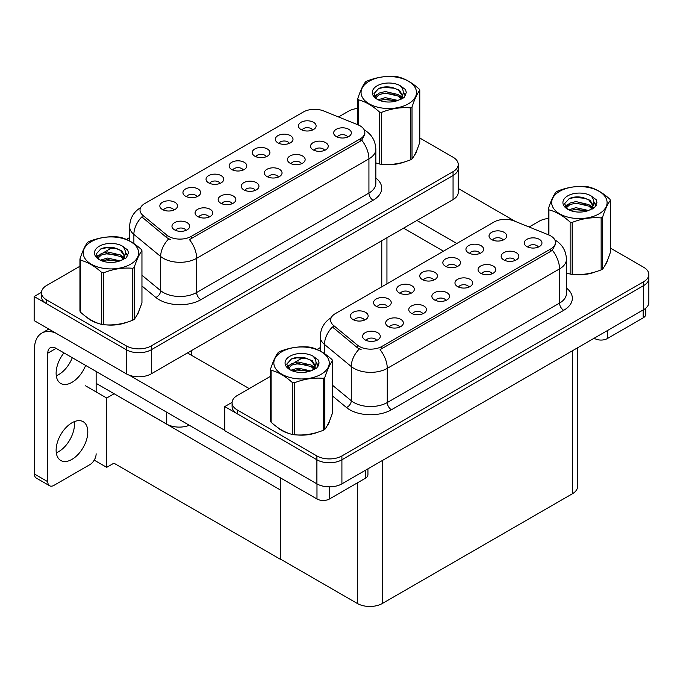 <?xml version="1.0" encoding="UTF-8"?>
<svg xmlns="http://www.w3.org/2000/svg" width="683" height="683" viewBox="0 0 683 683"><rect width="100%" height="100%" fill="white"/><g stroke="black" fill="none" stroke-linecap="round" stroke-linejoin="round"><path stroke-width="1.02" d="M347.673 137.052A5.31 3.065 0 0 0 346.247 135.558A5.31 3.065 0 0 0 341.022 134.782A5.31 3.065 0 0 0 337.317 137.052M348.748 129.3A8.845 5.105 0 0 0 337.419 128.737A8.845 5.105 0 0 0 334.491 135.08A8.845 5.105 0 0 0 336.241 136.523A8.845 5.105 0 0 0 350.507 135.08A8.845 5.105 0 0 0 348.748 129.3M266.25 156.714A5.31 3.065 0 0 0 264.825 155.229A5.31 3.065 0 0 0 259.6 154.452A5.31 3.065 0 0 0 255.894 156.714M267.326 148.971A8.845 5.105 0 0 0 255.997 148.399A8.845 5.105 0 0 0 253.069 154.742A8.845 5.105 0 0 0 254.819 156.185A8.845 5.105 0 0 0 269.085 154.742A8.845 5.105 0 0 0 267.326 148.971M289.344 143.387A5.31 3.065 0 0 0 287.919 141.893A5.31 3.065 0 0 0 282.694 141.116A5.31 3.065 0 0 0 278.997 143.387M290.42 135.635A8.845 5.105 0 0 0 279.091 135.063A8.845 5.105 0 0 0 276.163 141.407A8.845 5.105 0 0 0 277.913 142.858A8.845 5.105 0 0 0 292.179 141.407A8.845 5.105 0 0 0 290.42 135.635M196.96 196.721A5.31 3.065 0 0 0 195.534 195.227A5.31 3.065 0 0 0 190.309 194.45A5.31 3.065 0 0 0 186.604 196.721M198.036 188.969A8.845 5.105 0 0 0 186.707 188.406A8.845 5.105 0 0 0 183.778 194.749A8.845 5.105 0 0 0 185.528 196.192A8.845 5.105 0 0 0 199.795 194.749A8.845 5.105 0 0 0 198.036 188.969M255.288 190.395A5.31 3.065 0 0 0 253.863 188.901A5.31 3.065 0 0 0 248.629 188.124A5.31 3.065 0 0 0 244.932 190.395M256.364 182.643A8.845 5.105 0 0 0 245.026 182.071A8.845 5.105 0 0 0 242.098 188.414A8.845 5.105 0 0 0 243.857 189.865A8.845 5.105 0 0 0 258.114 188.414A8.845 5.105 0 0 0 256.364 182.643M209.092 217.057A5.31 3.065 0 0 0 207.666 215.572A5.31 3.065 0 0 0 202.441 214.795A5.31 3.065 0 0 0 198.736 217.057M210.168 209.314A8.845 5.105 0 0 0 198.838 208.742A8.845 5.105 0 0 0 195.91 215.085A8.845 5.105 0 0 0 197.66 216.528A8.845 5.105 0 0 0 211.926 215.085A8.845 5.105 0 0 0 210.168 209.314M312.447 130.052A5.31 3.065 0 0 0 311.021 128.558A5.31 3.065 0 0 0 305.788 127.781A5.31 3.065 0 0 0 302.091 130.052M313.523 122.3A8.845 5.105 0 0 0 302.185 121.728A8.845 5.105 0 0 0 299.256 128.071A8.845 5.105 0 0 0 301.015 129.522A8.845 5.105 0 0 0 315.273 128.071A8.845 5.105 0 0 0 313.523 122.3M278.382 177.059A5.31 3.065 0 0 0 276.957 175.565A5.31 3.065 0 0 0 271.732 174.788A5.31 3.065 0 0 0 268.026 177.059M279.458 169.307A8.845 5.105 0 0 0 268.129 168.735A8.845 5.105 0 0 0 265.2 175.087A8.845 5.105 0 0 0 266.951 176.53A8.845 5.105 0 0 0 281.217 175.087A8.845 5.105 0 0 0 279.458 169.307M324.579 150.388A5.31 3.065 0 0 0 323.153 148.894A5.31 3.065 0 0 0 317.919 148.117A5.31 3.065 0 0 0 314.223 150.388M325.654 142.636A8.845 5.105 0 0 0 314.317 142.064A8.845 5.105 0 0 0 311.388 148.416A8.845 5.105 0 0 0 313.147 149.859A8.845 5.105 0 0 0 327.405 148.416A8.845 5.105 0 0 0 325.654 142.636M301.476 163.724A5.31 3.065 0 0 0 300.05 162.23A5.31 3.065 0 0 0 294.825 161.453A5.31 3.065 0 0 0 291.129 163.724M302.552 155.972A8.845 5.105 0 0 0 291.223 155.4A8.845 5.105 0 0 0 288.294 161.751A8.845 5.105 0 0 0 290.044 163.194A8.845 5.105 0 0 0 304.311 161.751A8.845 5.105 0 0 0 302.552 155.972M220.054 183.386A5.31 3.065 0 0 0 218.628 181.891A5.31 3.065 0 0 0 213.403 181.123A5.31 3.065 0 0 0 209.707 183.386M221.13 175.633A8.845 5.105 0 0 0 209.801 175.07A8.845 5.105 0 0 0 206.872 181.413A8.845 5.105 0 0 0 208.622 182.856A8.845 5.105 0 0 0 222.889 181.413A8.845 5.105 0 0 0 221.13 175.633M243.157 170.05A5.31 3.065 0 0 0 241.731 168.564A5.31 3.065 0 0 0 236.497 167.787A5.31 3.065 0 0 0 232.801 170.05M244.232 162.306A8.845 5.105 0 0 0 232.894 161.734A8.845 5.105 0 0 0 229.966 168.078A8.845 5.105 0 0 0 231.725 169.521A8.845 5.105 0 0 0 245.982 168.078A8.845 5.105 0 0 0 244.232 162.306M185.998 230.393A5.31 3.065 0 0 0 184.572 228.907A5.31 3.065 0 0 0 179.339 228.131A5.31 3.065 0 0 0 175.642 230.393M187.074 222.649A8.845 5.105 0 0 0 175.736 222.077A8.845 5.105 0 0 0 172.808 228.421A8.845 5.105 0 0 0 174.566 229.864A8.845 5.105 0 0 0 188.824 228.421A8.845 5.105 0 0 0 187.074 222.649M232.186 203.73A5.31 3.065 0 0 0 230.76 202.236A5.31 3.065 0 0 0 225.535 201.459A5.31 3.065 0 0 0 221.838 203.73M233.262 195.978A8.845 5.105 0 0 0 221.932 195.406A8.845 5.105 0 0 0 219.004 201.75A8.845 5.105 0 0 0 220.754 203.201A8.845 5.105 0 0 0 235.02 201.75A8.845 5.105 0 0 0 233.262 195.978M173.866 210.057A5.31 3.065 0 0 0 172.44 208.563A5.31 3.065 0 0 0 167.207 207.786A5.31 3.065 0 0 0 163.51 210.057M174.942 202.305A8.845 5.105 0 0 0 163.604 201.741A8.845 5.105 0 0 0 160.676 208.084A8.845 5.105 0 0 0 162.434 209.527A8.845 5.105 0 0 0 176.692 208.084A8.845 5.105 0 0 0 174.942 202.305M360.172 125.885A15.922 9.195 0 0 0 358.046 124.852L323.716 110.979A15.922 9.195 0 0 0 303.329 112.003L144.694 203.594A15.922 9.195 0 0 0 140.024 210.091A15.922 9.195 0 0 0 142.909 215.367L166.942 235.183A15.922 9.195 0 0 0 191.24 236.412L360.172 138.88A15.922 9.195 0 0 0 364.833 132.382A15.922 9.195 0 0 0 360.172 125.885M189.336 425.278A17.69 10.211 180 0 1 166.729 424.117L96.141 383.359M41.492 292.307L34.15 296.542L126.287 349.739A17.69 10.211 0 0 0 151.302 349.739L453.06 175.514A17.69 10.211 0 0 0 458.242 168.3A17.69 10.211 0 0 1 453.06 175.514L151.302 349.739A17.69 10.211 0 0 1 126.287 349.739L46.657 303.764A17.69 10.211 0 0 1 41.475 296.542L41.475 292.691A17.69 10.211 0 0 0 46.657 299.914L126.287 345.888A17.69 10.211 0 0 0 151.302 345.888L453.06 171.664A17.69 10.211 0 0 0 458.242 164.449A17.69 10.211 0 0 0 453.06 157.227L419.78 138.009M34.15 296.542L34.15 320.609L126.287 373.806A17.69 10.211 0 0 0 151.302 373.806L453.06 199.59A17.69 10.211 0 0 0 458.242 192.367L458.242 164.449M114.112 393.741L106.693 398.018L85.512 385.793M280.628 489.873L280.414 559.317L113.907 463.176L106.693 467.343L94.211 460.137M106.693 467.343L106.693 398.018M280.414 559.317L280.628 477.98M111.192 392.051L280.414 489.993M538.281 247.101A5.31 3.065 0 0 0 536.855 245.607A5.31 3.065 0 0 0 531.63 244.83A5.31 3.065 0 0 0 527.925 247.101M539.357 239.349A8.845 5.105 0 0 0 528.027 238.777A8.845 5.105 0 0 0 525.099 245.129A8.845 5.105 0 0 0 526.849 246.572A8.845 5.105 0 0 0 541.115 245.129A8.845 5.105 0 0 0 539.357 239.349M456.859 266.763A5.31 3.065 0 0 0 455.433 265.277A5.31 3.065 0 0 0 450.208 264.5A5.31 3.065 0 0 0 446.503 266.763M457.934 259.019A8.845 5.105 0 0 0 446.605 258.447A8.845 5.105 0 0 0 443.677 264.791A8.845 5.105 0 0 0 445.427 266.233A8.845 5.105 0 0 0 459.693 264.791A8.845 5.105 0 0 0 457.934 259.019M479.953 253.427A5.31 3.065 0 0 0 478.535 251.942A5.31 3.065 0 0 0 473.302 251.165A5.31 3.065 0 0 0 469.605 253.427M481.037 245.684A8.845 5.105 0 0 0 469.699 245.112A8.845 5.105 0 0 0 466.771 251.455A8.845 5.105 0 0 0 468.529 252.898A8.845 5.105 0 0 0 482.787 251.455A8.845 5.105 0 0 0 481.037 245.684M387.568 306.769A5.31 3.065 0 0 0 386.143 305.275A5.31 3.065 0 0 0 380.918 304.498A5.31 3.065 0 0 0 377.221 306.769M388.644 299.017A8.845 5.105 0 0 0 377.315 298.454A8.845 5.105 0 0 0 374.386 304.797A8.845 5.105 0 0 0 376.137 306.24A8.845 5.105 0 0 0 390.403 304.797A8.845 5.105 0 0 0 388.644 299.017M445.897 300.443A5.31 3.065 0 0 0 444.471 298.949A5.31 3.065 0 0 0 439.246 298.172A5.31 3.065 0 0 0 435.541 300.443M446.972 292.691A8.845 5.105 0 0 0 435.643 292.119A8.845 5.105 0 0 0 432.706 298.462A8.845 5.105 0 0 0 434.465 299.914A8.845 5.105 0 0 0 448.731 298.462A8.845 5.105 0 0 0 446.972 292.691M399.7 327.106A5.31 3.065 0 0 0 398.274 325.62A5.31 3.065 0 0 0 393.049 324.843A5.31 3.065 0 0 0 389.353 327.106M400.776 319.362A8.845 5.105 0 0 0 389.447 318.79A8.845 5.105 0 0 0 386.518 325.134A8.845 5.105 0 0 0 388.268 326.576A8.845 5.105 0 0 0 402.535 325.134A8.845 5.105 0 0 0 400.776 319.362M503.055 240.1A5.31 3.065 0 0 0 501.629 238.606A5.31 3.065 0 0 0 496.404 237.829A5.31 3.065 0 0 0 492.699 240.1M504.131 232.348A8.845 5.105 0 0 0 492.802 231.776A8.845 5.105 0 0 0 489.865 238.119A8.845 5.105 0 0 0 491.623 239.571A8.845 5.105 0 0 0 505.881 238.119A8.845 5.105 0 0 0 504.131 232.348M468.99 287.108A5.31 3.065 0 0 0 467.565 285.614A5.31 3.065 0 0 0 462.34 284.837A5.31 3.065 0 0 0 458.643 287.108M470.066 279.356A8.845 5.105 0 0 0 458.737 278.784A8.845 5.105 0 0 0 455.809 285.135A8.845 5.105 0 0 0 457.559 286.578A8.845 5.105 0 0 0 471.825 285.135A8.845 5.105 0 0 0 470.066 279.356M515.187 260.436A5.31 3.065 0 0 0 513.761 258.942A5.31 3.065 0 0 0 508.536 258.165A5.31 3.065 0 0 0 504.831 260.436M516.263 252.684A8.845 5.105 0 0 0 504.933 252.112A8.845 5.105 0 0 0 501.996 258.464A8.845 5.105 0 0 0 503.755 259.907A8.845 5.105 0 0 0 518.021 258.464A8.845 5.105 0 0 0 516.263 252.684M492.084 273.772A5.31 3.065 0 0 0 490.667 272.278A5.31 3.065 0 0 0 485.434 271.501A5.31 3.065 0 0 0 481.737 273.772M493.169 266.02A8.845 5.105 0 0 0 481.831 265.448A8.845 5.105 0 0 0 478.903 271.8A8.845 5.105 0 0 0 480.661 273.243A8.845 5.105 0 0 0 494.919 271.8A8.845 5.105 0 0 0 493.169 266.02M410.662 293.434A5.31 3.065 0 0 0 409.245 291.94A5.31 3.065 0 0 0 404.012 291.163A5.31 3.065 0 0 0 400.315 293.434M411.747 285.682A8.845 5.105 0 0 0 400.409 285.118A8.845 5.105 0 0 0 397.48 291.462A8.845 5.105 0 0 0 399.239 292.905A8.845 5.105 0 0 0 413.497 291.462A8.845 5.105 0 0 0 411.747 285.682M433.765 280.098A5.31 3.065 0 0 0 432.339 278.613A5.31 3.065 0 0 0 427.114 277.836A5.31 3.065 0 0 0 423.409 280.098M434.84 272.346A8.845 5.105 0 0 0 423.511 271.783A8.845 5.105 0 0 0 420.574 278.126A8.845 5.105 0 0 0 422.333 279.569A8.845 5.105 0 0 0 436.599 278.126A8.845 5.105 0 0 0 434.84 272.346M376.606 340.441A5.31 3.065 0 0 0 375.18 338.956A5.31 3.065 0 0 0 369.955 338.179A5.31 3.065 0 0 0 366.25 340.441M377.682 332.698A8.845 5.105 0 0 0 366.353 332.126A8.845 5.105 0 0 0 363.416 338.469A8.845 5.105 0 0 0 365.174 339.912A8.845 5.105 0 0 0 379.441 338.469A8.845 5.105 0 0 0 377.682 332.698M422.794 313.779A5.31 3.065 0 0 0 421.377 312.285A5.31 3.065 0 0 0 416.143 311.508A5.31 3.065 0 0 0 412.447 313.779M423.878 306.027A8.845 5.105 0 0 0 412.541 305.455A8.845 5.105 0 0 0 409.612 311.798A8.845 5.105 0 0 0 411.371 313.241A8.845 5.105 0 0 0 425.629 311.798A8.845 5.105 0 0 0 423.878 306.027M364.474 320.105A5.31 3.065 0 0 0 363.049 318.611A5.31 3.065 0 0 0 357.824 317.834A5.31 3.065 0 0 0 354.118 320.105M365.55 312.353A8.845 5.105 0 0 0 354.221 311.781A8.845 5.105 0 0 0 351.284 318.133A8.845 5.105 0 0 0 353.043 319.576A8.845 5.105 0 0 0 367.309 318.133A8.845 5.105 0 0 0 365.55 312.353M550.78 235.934A15.922 9.195 0 0 0 548.654 234.901L514.325 221.027A15.922 9.195 0 0 0 493.937 222.052L335.302 313.642A15.922 9.195 0 0 0 330.64 320.139A15.922 9.195 0 0 0 333.517 325.415L357.55 345.231A15.922 9.195 0 0 0 381.848 346.46L550.78 248.928A15.922 9.195 0 0 0 555.441 242.431A15.922 9.195 0 0 0 550.78 235.934M232.1 402.355L224.758 406.59L316.895 459.787A17.69 10.211 0 0 0 341.91 459.787L643.668 285.562A17.69 10.211 0 0 0 648.85 278.348A17.69 10.211 0 0 1 643.668 285.562L341.91 459.787A17.69 10.211 0 0 1 316.895 459.787L237.266 413.813A17.69 10.211 0 0 1 232.083 406.59L232.083 402.739A17.69 10.211 0 0 0 237.266 409.962L316.895 455.937A17.69 10.211 0 0 0 341.91 455.937L643.668 281.712A17.69 10.211 0 0 0 648.85 274.489A17.69 10.211 0 0 0 643.668 267.275L610.389 248.057M224.758 406.59L224.758 430.657L316.895 483.854A17.69 10.211 0 0 0 341.91 483.854L643.668 309.638A17.69 10.211 0 0 0 648.85 302.415L648.85 274.489M577.562 347.801L577.562 486.552A17.69 10.211 180 0 1 572.38 493.775L382.352 603.482A17.69 10.211 180 0 1 357.337 603.482L280.628 559.198M86.732 317.228A28.302 16.341 0 0 0 90.933 320.318A28.302 16.341 0 0 0 98.48 323.435M364.833 132.382L364.833 134.329L361.717 140.16L360.172 141.279L189.447 239.622A20.635 11.918 60 0 1 196.661 258.319A23.581 13.617 180 0 1 163.305 258.319A23.581 13.617 180 0 1 160.667 256.501L133.877 234.414A23.581 13.617 180 0 1 129.616 226.602L129.616 240.979M170.519 239.622L166.942 237.812L141.833 216.904A20.635 13.805 129.5 0 0 133.877 234.414L133.877 243.575M375.838 162.895A28.302 16.341 0 0 0 376.307 163.041M383.931 164.466A28.302 16.341 0 0 0 404.899 161.794M414.453 155.229A28.302 16.341 0 0 0 416.92 150.038M106.104 324.869A28.302 16.341 0 0 0 127.072 322.197M136.626 315.631A28.302 16.341 0 0 0 139.093 310.441M357.764 108.426A17.69 10.211 0 0 0 348.415 111.252L338.52 116.964M129.616 237.573L126.415 239.426M112.456 247.477L103.475 252.667M79.937 266.259L46.657 285.468A17.69 10.211 0 0 0 41.475 292.691M277.341 427.276A28.302 16.341 0 0 0 281.541 430.367A28.302 16.341 0 0 0 289.097 433.483M555.441 242.431L555.441 244.377L552.325 250.209L550.78 251.327L380.055 349.67A20.635 11.918 60 0 1 387.27 368.368A23.581 13.617 180 0 1 353.922 368.368A23.581 13.617 180 0 1 351.275 366.549L324.493 344.463A23.581 13.617 180 0 1 320.225 336.651L320.225 351.028M361.128 349.67L357.55 347.86L332.45 326.952A20.635 13.805 129.5 0 0 324.493 344.463L324.493 353.623M566.446 272.944A28.302 16.341 0 0 0 566.924 273.08M574.548 274.515A28.302 16.341 0 0 0 595.508 271.843M605.07 265.277A28.302 16.341 0 0 0 607.537 260.086M296.721 434.917A28.302 16.341 0 0 0 317.68 432.245M327.242 425.68A28.302 16.341 0 0 0 329.71 420.489M548.372 218.475A17.69 10.211 0 0 0 539.024 221.301L529.137 227.012M320.225 347.621L317.023 349.474M303.064 357.525L294.083 362.716M270.545 376.299L237.266 395.517A17.69 10.211 0 0 0 232.083 402.739M607.315 330.623L607.315 338.572L643.173 317.868L643.173 309.928M515.306 221.42L458.242 188.474M456.807 243.489L416.912 220.455M645.759 308.178L645.759 314.257A8.845 5.105 180 0 1 643.173 317.868M607.315 338.572A8.845 5.105 180 0 1 594.808 338.572L594.808 337.846M403.568 228.156L443.472 251.19M594.184 338.205L594.808 338.572M74.293 421.642A22.402 12.934 -60 0 1 58.618 451.676A22.402 12.934 -60 0 1 56.296 452.82M71.963 422.794A22.402 12.934 -60 0 1 83.164 421.684A22.402 12.934 -60 0 1 86.596 439.63A22.402 12.934 -60 0 1 71.963 459.377A22.402 12.934 -60 0 1 60.761 460.487A22.402 12.934 -60 0 1 57.329 442.533A22.402 12.934 -60 0 1 71.963 422.794M72.296 357.704A22.402 12.934 -60 0 1 58.618 374.651A22.402 12.934 -60 0 1 56.296 375.795M85.64 365.405A22.402 12.934 -60 0 1 71.963 382.352A22.402 12.934 -60 0 1 60.761 383.462A22.402 12.934 -60 0 1 63.963 352.889M329.488 486.842L329.488 498.974L365.345 478.271L365.345 470.331M249.235 388.61L187.449 352.94M224.758 430.324L129.266 375.189M47.784 481.711A8.845 5.105 120 0 0 49.611 485.767L36.276 478.057A8.845 5.105 -60 0 1 34.44 474.011L47.784 481.711L47.784 353.179A11.79 6.804 60 0 1 50.226 347.784A11.79 6.804 60 0 1 56.117 348.364L316.98 498.974L316.98 483.905M55.647 333.022A35.379 20.422 -120 0 0 41.765 333.133A35.379 20.422 -120 0 0 34.44 349.329L34.44 474.011M49.611 485.767A8.845 5.105 120 0 0 54.034 485.323L89.891 464.628A8.845 5.105 120 0 0 96.141 453.794M96.141 391.931L96.141 371.475M367.932 468.828L367.932 474.659A8.845 5.105 180 0 1 365.345 478.271M329.488 498.974A8.845 5.105 180 0 1 316.98 498.974M415.947 152.275A28.003 16.17 180 0 1 415.648 152.915M402.091 162.588A28.003 16.17 180 0 1 387.816 164.526M606.555 262.323A28.003 16.17 180 0 1 606.256 262.964M592.699 272.637A28.003 16.17 180 0 1 578.424 274.575M138.12 312.677A28.003 16.17 180 0 1 137.821 313.318M124.263 322.991A28.003 16.17 180 0 1 109.989 324.929M94.997 322.06A28.003 16.17 180 0 1 91.138 320.199A28.003 16.17 180 0 1 88.602 318.517M328.728 422.726A28.003 16.17 180 0 1 328.429 423.366M314.872 433.039A28.003 16.17 180 0 1 300.597 434.977M285.605 432.108A28.003 16.17 180 0 1 281.755 430.247A28.003 16.17 180 0 1 279.21 428.565M369.179 81.209A27.713 15.999 -0 0 0 369.179 103.833A27.713 15.999 -0 0 0 408.366 103.833A27.713 15.999 -0 0 0 408.366 81.209A27.713 15.999 -0 0 0 369.179 81.209M375.838 162.87L379.526 164.014A31.836 18.381 -0 0 0 381.541 164.321C391.171 165.166 400.827 163.672 410.534 159.839A31.836 18.381 -0 0 0 411.286 159.421A31.836 18.381 -0 0 0 412.011 158.985C414.59 155.758 417.176 150.183 419.78 142.252L419.78 90.293A31.836 18.381 -0 0 0 419.242 89.132C412.148 82.703 405.07 78.622 398.018 76.88A31.836 18.381 -0 0 0 396.003 76.564C386.296 75.736 376.632 77.23 367.01 81.055A31.836 18.381 -0 0 0 366.259 81.473A31.836 18.381 -0 0 0 365.533 81.9C362.929 85.179 360.342 90.754 357.764 98.642A31.836 18.381 -0 0 0 358.302 99.803L358.302 124.963M379.526 164.014L379.526 112.063C372.44 105.634 365.362 101.545 358.302 99.803M379.526 112.063A31.836 18.381 -0 0 0 381.541 112.371L381.541 164.321M410.534 159.839L410.534 107.888C400.912 107.043 391.248 108.537 381.541 112.371M410.534 107.888A31.836 18.381 -0 0 0 411.286 107.47A31.836 18.381 -0 0 0 412.011 107.035L412.011 158.985M397.941 100.444L385.28 97.643L378.1 99.769M396.174 101.016L385.28 99.172L379.714 100.469M401.408 97.771L398.3 94.57L385.28 91.531L379.244 93.042L375.752 96.013L375.3 97.635M400.912 98.531L398.3 96.098L385.28 93.059L379.244 94.57L375.573 97.934M399.726 99.855L401.792 96.986L402.253 94.971L399.538 90.293L392.144 87.433C387.099 86.408 382.617 86.767 378.681 88.5L373.942 93.673L377.127 99.214M401.536 99.052L402.253 96.183M402.21 95.569L398.3 89.977L392.494 87.501M377.127 85.802A16.477 9.511 -0 0 0 377.127 99.248A16.477 9.511 -0 0 0 397.719 100.512L404.14 97.396L406.3 92.521L405.565 89.618L400.161 85.657A16.477 9.511 -0 0 0 377.127 85.802M400.161 85.657C403.593 89.14 404.14 92.922 401.792 96.977M357.764 124.741L357.764 98.642M419.78 90.293C417.202 93.52 414.607 99.103 412.011 107.035M394.97 100.512L384.239 99.59L379.961 100.367M402.808 98.343L402.056 97.737M401.604 97.404L400.836 96.901M394.97 94.399L384.239 93.477L379.961 94.254M375.838 95.868L374.574 96.645M405.489 95.577L403.226 92.606M395.013 88.295L384.239 87.364L378.493 88.594M406.3 92.675L405.565 89.618M403.303 98.019L402.193 97.071M401.86 96.824L399.222 95.244M376.879 94.587L374.293 96.081M405.676 95.21L403.226 91.838M559.787 191.257A27.713 15.999 -0 0 0 559.787 213.881A27.713 15.999 -0 0 0 598.974 213.881A27.713 15.999 -0 0 0 598.974 191.257A27.713 15.999 -0 0 0 559.787 191.257M566.446 272.918L570.134 274.062A31.836 18.381 -0 0 0 572.158 274.37C581.779 275.215 591.444 273.721 601.142 269.887A31.836 18.381 -0 0 0 601.894 269.469A31.836 18.381 -0 0 0 602.619 269.034C605.198 265.807 607.785 260.232 610.389 252.292L610.389 200.341A31.836 18.381 -0 0 0 609.851 199.18C602.756 192.751 595.678 188.67 588.626 186.929A31.836 18.381 -0 0 0 586.612 186.613C576.904 185.785 567.24 187.279 557.618 191.103A31.836 18.381 -0 0 0 556.867 191.522A31.836 18.381 -0 0 0 556.141 191.949C553.546 195.227 550.95 200.802 548.372 208.691A31.836 18.381 -0 0 0 548.919 209.852L548.919 235.012M570.134 274.062L570.134 222.103C563.048 215.683 555.971 211.593 548.919 209.852M570.134 222.103A31.836 18.381 -0 0 0 572.158 222.419L572.158 274.37M601.142 269.887L601.142 217.937C591.521 217.092 581.856 218.586 572.158 222.419M601.142 217.937A31.836 18.381 -0 0 0 601.894 217.518A31.836 18.381 -0 0 0 602.619 217.083L602.619 269.034M588.55 210.492L575.897 207.692L568.708 209.818M586.782 211.064L575.897 209.22L570.331 210.518M592.016 207.82L588.917 204.618L575.897 201.579L569.853 203.082L566.361 206.061L565.908 207.683M591.521 208.58L588.917 206.146L575.897 203.107L569.853 204.618L566.181 207.982M590.334 209.903L592.4 207.034L592.861 205.02L590.146 200.332L582.753 197.481C577.707 196.456 573.225 196.815 569.298 198.548L564.551 203.722L567.735 209.263M592.152 209.1L592.861 206.232M592.818 205.617L588.917 200.025L583.103 197.549M567.735 195.85A16.477 9.511 -0 0 0 567.735 209.297A16.477 9.511 -0 0 0 588.328 210.56L594.748 207.444L596.916 202.569L596.174 199.667L590.778 195.705A16.477 9.511 -0 0 0 567.735 195.85M590.778 195.705C594.21 199.188 594.748 202.962 592.4 207.026M548.372 234.79L548.372 208.691M610.389 200.341C607.81 203.568 605.223 209.152 602.619 217.083M585.579 210.56L574.847 209.638L570.57 210.415M593.416 208.383L592.665 207.786M592.212 207.453L591.444 206.949M585.579 204.439L574.847 203.525L570.57 204.302M566.446 205.916L565.191 206.693M596.097 205.617L593.843 202.655M585.621 198.343L574.847 197.413L569.101 198.642M596.908 202.723L596.174 199.667M593.911 208.067L592.801 207.12M592.468 206.872L589.83 205.293M567.488 204.635L564.901 206.129M596.285 205.259L593.834 201.886M91.351 241.611A27.713 15.999 -0 0 0 91.351 264.236A27.713 15.999 -0 0 0 130.538 264.236A27.713 15.999 -0 0 0 130.538 241.611A27.713 15.999 -0 0 0 91.351 241.611M88.431 241.876A31.836 18.381 -0 0 0 87.706 242.303C85.102 245.581 82.515 251.156 79.937 259.045A31.836 18.381 -0 0 0 80.474 260.206L80.474 312.157C87.535 318.568 94.613 322.649 101.699 324.416A31.836 18.381 -0 0 0 103.714 324.724C113.344 325.569 123 324.075 132.707 320.242A31.836 18.381 -0 0 0 133.458 319.823A31.836 18.381 -0 0 0 134.184 319.388C136.762 316.161 139.349 310.586 141.953 302.654L141.953 250.695A31.836 18.381 -0 0 0 141.415 249.534C134.32 243.105 127.243 239.024 120.191 237.283A31.836 18.381 -0 0 0 118.176 236.967C108.469 236.139 98.804 237.633 89.183 241.458A31.836 18.381 -0 0 0 88.431 241.876M101.699 324.416L101.699 272.457C94.613 266.037 87.535 261.948 80.474 260.206M101.699 272.457A31.836 18.381 -0 0 0 103.714 272.773L103.714 324.724M132.707 320.242L132.707 268.291C123.085 267.446 113.421 268.94 103.714 272.773M132.707 268.291A31.836 18.381 -0 0 0 133.458 267.873A31.836 18.381 -0 0 0 134.184 267.437L134.184 319.388M79.937 259.045L79.937 310.996A31.836 18.381 -0 0 0 80.474 312.157M120.114 260.846L107.453 258.046L100.273 260.172M118.347 261.418L107.453 259.574L101.887 260.872M123.58 258.174L120.473 254.972L107.453 251.933L101.417 253.444L97.925 256.415L97.473 258.037M123.085 258.934L120.473 256.501L107.453 253.461L101.417 254.972L97.746 258.336M121.898 260.257L123.964 257.389L124.426 255.374L121.711 250.687L114.317 247.835C109.271 246.811 104.789 247.169 100.853 248.902L96.115 254.076L99.3 259.617M123.708 259.455L124.426 256.586M124.383 255.971L120.473 250.379L114.667 247.903M99.3 246.204A16.477 9.511 -0 0 0 99.3 259.651A16.477 9.511 -0 0 0 119.892 260.915L126.312 257.798L128.472 252.923L127.738 250.021L122.334 246.059A16.477 9.511 -0 0 0 99.3 246.204M122.334 246.059C125.766 249.543 126.312 253.316 123.964 257.38M141.953 250.695C139.375 253.922 136.779 259.506 134.184 267.437M117.143 260.915L106.403 259.992L102.134 260.769M124.98 258.737L124.229 258.14M123.777 257.807L123.008 257.303M117.143 254.802L106.403 253.88L102.134 254.657M98.01 256.27L96.747 257.047M127.661 255.98L125.399 253.009M117.186 248.697L106.403 247.767L100.666 248.996M128.472 253.077L127.738 250.021M125.476 258.422L124.366 257.474M124.033 257.226L121.395 255.647M99.052 254.99L96.465 256.484M127.849 255.613L125.399 252.24M281.959 351.66A27.713 15.999 -0 0 0 281.959 374.284A27.713 15.999 -0 0 0 321.147 374.284A27.713 15.999 -0 0 0 321.147 351.66A27.713 15.999 -0 0 0 281.959 351.66M279.04 351.924A31.836 18.381 -0 0 0 278.314 352.351C275.719 355.63 273.123 361.205 270.545 369.093A31.836 18.381 -0 0 0 271.091 370.254L271.091 422.205C278.143 428.617 285.221 432.698 292.307 434.465A31.836 18.381 -0 0 0 294.33 434.772C303.952 435.617 313.617 434.123 323.315 430.29A31.836 18.381 -0 0 0 324.066 429.872A31.836 18.381 -0 0 0 324.792 429.436C327.37 426.209 329.957 420.634 332.561 412.694L332.561 360.744A31.836 18.381 -0 0 0 332.023 359.582C324.929 353.154 317.851 349.073 310.799 347.331A31.836 18.381 -0 0 0 308.784 347.015C299.077 346.187 289.413 347.681 279.791 351.506A31.836 18.381 -0 0 0 279.04 351.924M292.307 434.465L292.307 382.506C285.221 376.085 278.143 371.996 271.091 370.254M292.307 382.506A31.836 18.381 -0 0 0 294.33 382.821L294.33 434.772M323.315 430.29L323.315 378.339C313.693 377.494 304.029 378.988 294.33 382.821M323.315 378.339A31.836 18.381 -0 0 0 324.066 377.921A31.836 18.381 -0 0 0 324.792 377.486L324.792 429.436M270.545 369.093L270.545 421.044A31.836 18.381 -0 0 0 271.091 422.205M310.722 370.895L298.07 368.094L290.881 370.22M308.955 371.467L298.07 369.623L292.503 370.92M314.189 368.222L311.089 365.012L298.07 361.981L292.025 363.484L288.533 366.464L288.081 368.086M313.693 368.982L311.089 366.54L298.07 363.51L292.025 365.012L288.354 368.385M312.507 370.306L314.573 367.437L315.034 365.422L312.319 360.735L304.925 357.883C299.88 356.859 295.397 357.209 291.47 358.951L286.723 364.124L289.908 369.665M314.325 369.503L315.034 366.634M314.991 366.02L311.089 360.428L305.275 357.952M289.908 356.244A16.477 9.511 -0 0 0 289.908 369.699A16.477 9.511 -0 0 0 310.5 370.963L316.921 367.847L319.089 362.972L318.346 360.069L312.951 356.108A16.477 9.511 -0 0 0 289.908 356.244M312.951 356.108C316.383 359.591 316.921 363.365 314.573 367.428M332.561 360.744C329.983 363.971 327.396 369.554 324.792 377.486M307.751 370.963L297.02 370.041L292.742 370.818M315.589 368.786L314.837 368.188M314.385 367.855L313.617 367.352M307.751 364.842L297.02 363.928L292.742 364.705M288.619 366.319L287.364 367.095M318.269 366.02L316.007 363.049M307.794 358.746L297.02 357.815L291.274 359.045M319.081 363.125L318.346 360.069M316.084 368.47L314.974 367.522M314.641 367.275L312.003 365.695M289.66 365.038L287.073 366.532M318.457 365.661L316.007 362.289M166.729 424.117L166.729 412.225M453.06 199.59L453.06 171.664M151.302 373.806L151.302 345.888M126.287 373.806L126.287 345.888M381.771 286.817L381.771 240.749M191.744 355.416L191.744 350.456M142.909 215.367L142.909 217.988M166.942 235.183L166.942 237.812M191.24 236.412L191.24 238.811M360.172 138.88L360.172 141.279M643.668 309.638L643.668 281.712M341.91 483.854L341.91 455.937M316.895 483.854L316.895 455.937M572.38 493.775L572.38 350.797M382.352 603.482L382.352 460.504M357.337 603.482L357.337 482.89M333.517 325.415L333.517 328.036M357.55 345.231L357.55 347.86M381.848 346.46L381.848 348.859M550.78 248.928L550.78 251.327M375.838 178.015A29.48 17.024 180 0 1 373.097 200.264L200.828 299.717A5.899 3.406 60 0 1 196.661 292.495L368.931 193.041A23.581 13.617 0 0 0 375.838 183.411L375.838 149.236A23.581 13.617 180 0 1 368.931 158.857A20.635 11.918 -120 0 0 361.717 140.16M200.828 299.717A29.48 17.024 180 0 1 159.139 299.717A29.48 17.024 180 0 1 155.835 297.446L141.953 285.998M168.701 238.905A20.635 13.805 129.5 0 0 160.667 256.501L160.667 290.676A23.581 13.617 0 0 0 163.305 292.495A23.581 13.617 0 0 0 196.661 292.495L196.661 258.319L368.931 158.857L368.931 193.041A5.899 3.406 60 0 0 373.097 200.264M46.657 299.914L46.657 303.764M141.953 275.249L160.667 290.676A5.899 3.944 -50.5 0 1 155.835 297.446M566.446 288.064A29.48 17.024 180 0 1 563.706 310.313L391.436 409.766A5.899 3.406 60 0 1 387.27 402.543L559.539 303.09A23.581 13.617 0 0 0 566.446 293.459L566.446 259.284A23.581 13.617 180 0 1 559.539 268.906A20.635 11.918 -120 0 0 552.325 250.209M391.436 409.766A29.48 17.024 180 0 1 349.747 409.766A29.48 17.024 180 0 1 346.443 407.495L332.561 396.046M359.318 348.953A20.635 13.805 129.5 0 0 351.275 366.549L351.275 400.725A23.581 13.617 0 0 0 353.922 402.543A23.581 13.617 0 0 0 387.27 402.543L387.27 368.368L559.539 268.906L559.539 303.09A5.899 3.406 60 0 0 563.706 310.313M237.266 409.962L237.266 413.813M332.561 385.297L351.275 400.725A5.899 3.944 -50.5 0 1 346.443 407.495M56.117 348.364L47.784 353.179M386.945 283.829L386.945 237.761M375.838 149.236C375.437 140.749 371.706 134.397 364.654 130.154L364.261 129.932M140.8 207.53C133.74 211.764 130.018 218.125 129.616 226.602M566.446 259.284C566.045 250.798 562.322 244.446 555.262 240.203L554.869 239.981M331.409 317.578C324.348 321.813 320.626 328.173 320.225 336.651M41.765 333.133L48.8 329.069"/></g></svg>
